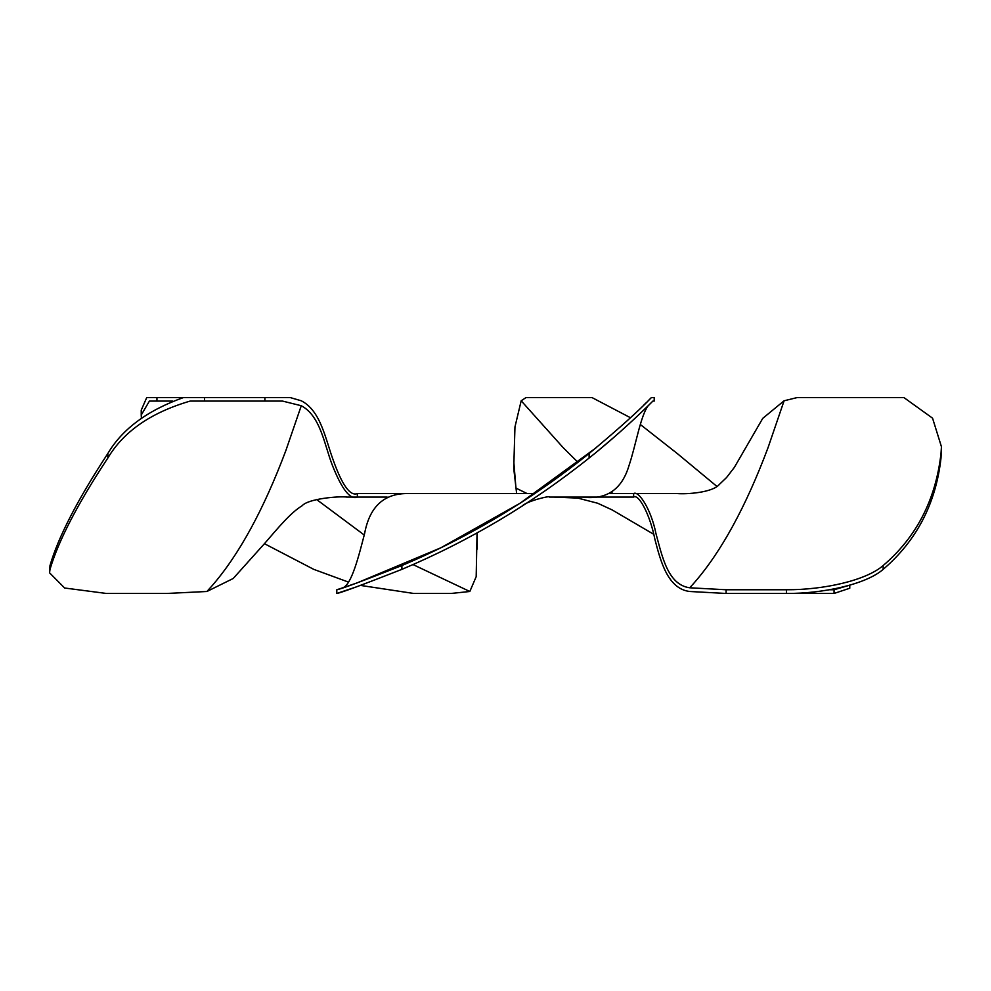 <?xml version="1.0" encoding="UTF-8"?>
<svg xmlns="http://www.w3.org/2000/svg" width="991" height="991" viewBox="0 0 991 991"><rect width="100%" height="100%" fill="white"/><g stroke="black" fill="none" stroke-linecap="round" stroke-linejoin="round"><path stroke-width="1.49" d="M342.812 591.491L355.831 587.081L336.791 593.46L336.791 589.756L342.812 587.787C351.669 584.801 358.953 555.344 364.601 533.567C369.643 506.426 384.273 493.084 408.49 493.555L357.367 493.555C350.182 496.404 342.106 485.169 333.137 459.874C325.395 438.926 320.861 410.831 301.276 400.785L290.115 397.54L146.742 397.54L141.23 410.187L141.23 415.043L149.406 401.07L156.95 401.07L156.95 397.54M387.147 497.086L356.24 497.086M521.923 506.24C526.382 501.074 551.541 495.153 549.41 497.086L582.51 497.086C606.43 500.108 621.952 489.542 629.062 465.398C635.987 444.823 640.434 416.059 648.176 405.728L652.896 401.07C645.5 408.589 617.666 435.458 589.112 458.028L589.112 453.494C618.545 428.967 639.319 410.324 651.434 397.54L648.176 400.785M652.896 401.07L654.209 401.07L654.209 397.54L651.434 397.54M336.791 593.46C340.656 592.915 362.347 584.888 401.888 569.367C469.697 540.702 532.105 503.589 589.112 458.028M336.791 589.756C340.582 589.236 362.285 581.172 401.888 565.539C469.115 537.11 531.535 499.761 589.112 453.494M408.49 493.555L534.806 493.555M643.654 405.22L646.714 402.222L643.654 405.22M520.027 503.267L440.871 547.788L356.971 582.943L342.812 587.787L356.971 582.943L440.871 547.788L520.027 503.267L596.161 447.746L520.312 503.081M578.422 497.086L633.633 497.086C638.836 493.53 650.207 515.27 654.803 538.931C660.489 560.943 667.674 588.889 689.724 591.491L726.106 593.46L726.106 589.756L689.724 587.787C667.488 584.801 662 555.344 655.955 533.567C651.112 509.176 638.576 490.334 633.633 493.555L609.143 493.555M633.633 497.086L633.633 493.555L677.993 493.555M450.509 493.555L426.923 493.555M598.403 450.471L615.077 436.325L598.403 450.471M638.427 415.105L648.176 405.728L638.427 415.105M346.751 497.086L347.135 497.086C339.058 496.008 308.374 498.622 302.181 505.695C291.02 512.471 279.524 526.159 264.845 543.229L233.207 578.496L206.908 591.491L166.81 593.46L106.409 593.46L64.638 588.01L49.55 572.786L49.996 569.367C58.457 540.702 77.732 503.589 107.846 458.028C123.565 431.519 151.004 412.541 190.173 401.07L204.505 401.07L204.505 397.54M347.061 497.086L357.367 497.086C350.306 500.108 341.994 489.542 332.406 465.398C324.33 444.823 320.675 416.059 301.276 405.728L282.485 401.07L204.505 401.07M564.077 497.086L554.08 497.086M677.175 493.555C686.614 494.398 712.702 492.589 719.293 484.488L726.564 477.526L734.356 467.393L762.736 418.375L784.092 400.785L797.26 397.54L903.866 397.54L932.556 418.177L941.45 446.768L941.004 453.494C935.739 499.761 916.464 537.11 883.154 565.539C866.122 580.478 823.657 589.93 786.495 589.756L726.106 589.756M726.106 593.46L786.495 593.46C823.694 593.646 866.258 584.17 883.154 569.367C916.601 540.702 935.888 503.589 941.004 458.028L941.45 447.288M516.645 493.555L513.734 468.446L514.961 426.96L521.179 400.785L526.06 397.54L591.937 397.54L630.462 417.731M527.088 493.555L515.952 488.105L513.734 460.902M792.119 593.386L834.05 593.46L849.77 588.233L849.77 585.161M716.778 486.308L677.225 453.494L640.359 424.52M829.492 589.756L834.05 589.756L849.696 585.173M172.459 401.07L156.95 401.07M360.538 585.421L413.743 593.46L451.066 593.46L469.821 591.491L476.188 576.663L477.043 532.96M477.253 549.064L477.228 532.861M141.416 418.289L141.23 415.043M348.547 582.126L313.775 569.367L264.448 543.7M49.55 572.786L49.996 565.539C58.234 537.11 77.521 499.761 107.846 453.494C122.339 428.967 147.56 410.324 183.508 397.54M357.367 497.086L357.367 493.555M401.888 569.367L401.888 565.539M941.004 458.028L941.004 453.494M883.154 569.367L883.154 565.539M786.495 593.46L786.495 589.756M689.724 587.787L694.096 582.943C721.188 551.9 745.827 506.835 768.013 447.746L784.092 400.785M834.05 593.46L834.05 589.756M612.896 493.555L611.484 492.366M577.976 462.314L563.26 447.746L521.179 400.785M469.821 591.491L413.024 564.585M364.205 534.979L316.525 499.464M264.894 401.07L264.894 397.54M107.846 458.028L107.846 453.494M49.996 569.367L49.996 565.539M206.908 591.491L211.64 586.263C238.856 555.084 263.606 509.82 285.891 450.471L301.276 405.728M653.552 534.186L612.128 509.907L597.697 503.242L577.778 498.089L553.87 497.086"/></g></svg>
